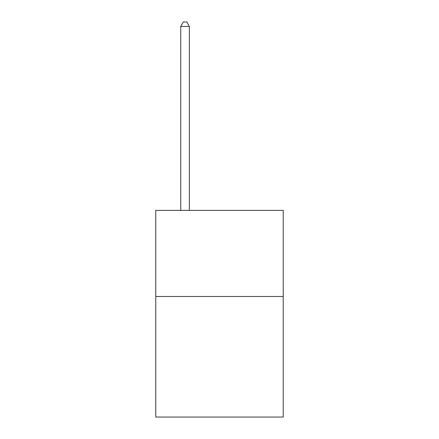 <?xml version="1.0" encoding="UTF-8"?>
<svg xmlns="http://www.w3.org/2000/svg" width="439" height="439" viewBox="0 0 439 439"><rect width="100%" height="100%" fill="white"/><g stroke="black" fill="none" stroke-linecap="round" stroke-linejoin="round"><path stroke-width="0.66" d="M283.226 296.49L283.226 417.05L155.774 417.05L155.774 210.374L283.226 210.374L283.226 296.49L155.774 296.49M189.357 210.374L189.357 26.428L180.747 26.428L180.747 210.374M180.747 26.428L183.332 21.95L186.778 21.95L189.357 26.428"/></g></svg>

